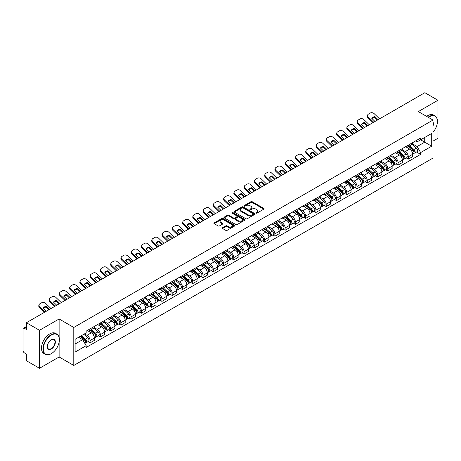 <?xml version="1.0" encoding="UTF-8"?>
<svg xmlns="http://www.w3.org/2000/svg" width="461" height="461" viewBox="0 0 461 461"><rect width="100%" height="100%" fill="white"/><g stroke="black" fill="none" stroke-linecap="round" stroke-linejoin="round"><path stroke-width="0.69" d="M256.057 213.126A0.64 0.369 0 0 0 256.961 213.126L263.825 209.161A0.916 0.53 0 0 0 264.09 208.793A0.916 0.53 0 0 0 263.825 208.418L252.196 201.705A0.916 0.53 0 0 0 250.905 201.705L244.036 205.669A0.64 0.369 0 0 0 244.941 206.188L245.834 205.675A2.922 1.688 0 0 1 249.966 205.675L250.934 206.234A2.922 1.688 0 0 1 251.792 207.427A2.922 1.688 0 0 1 250.934 208.626L250.046 209.138A0.64 0.369 0 0 0 250.951 209.657L251.839 209.144A2.922 1.688 0 0 1 255.976 209.144L256.944 209.703A2.922 1.688 0 0 1 257.797 210.896A2.922 1.688 0 0 1 256.944 212.089L256.057 212.602A0.64 0.369 0 0 0 256.057 213.126L256.057 212.602M222.542 227.74A0.916 0.53 0 0 0 222.277 228.109A0.916 0.53 0 0 0 222.542 228.483L225.804 230.367A0.916 0.53 0 0 0 227.094 230.367L234.718 225.965A0.916 0.53 0 0 0 234.989 225.596A0.916 0.53 0 0 0 234.718 225.222L223.089 218.508A0.916 0.53 0 0 0 221.799 218.508L214.175 222.911A0.916 0.53 0 0 0 213.91 223.28A0.916 0.53 0 0 0 214.175 223.654L218.116 225.93A0.916 0.53 0 0 0 219.407 225.93L222.675 224.046A0.916 0.53 0 0 0 222.94 223.671A0.916 0.53 0 0 0 222.675 223.297L220.715 222.173A2.443 1.412 0 0 1 220.001 221.176A2.443 1.412 0 0 1 221.511 219.868A2.443 1.412 0 0 1 224.173 220.174L231.831 224.593A2.443 1.412 0 0 1 232.546 225.596A2.443 1.412 0 0 1 231.036 226.898A2.443 1.412 0 0 1 228.374 226.593L227.094 225.855A0.916 0.53 0 0 0 225.804 225.855L222.542 227.74L222.542 228.483L225.804 226.616L225.804 225.855M73.795 327.454L59.117 318.977L39.502 330.301L26.404 322.74L424.852 92.701L437.95 100.262L418.334 111.585L433.012 120.056L73.795 327.454L73.795 365.452L433.012 158.06L433.012 120.056M245.897 218.768A0.916 0.53 0 0 0 247.188 218.768L254.812 214.365A0.916 0.53 0 0 0 255.077 213.996A0.916 0.53 0 0 0 254.812 213.622L243.183 206.908A0.916 0.53 0 0 0 241.892 206.908L234.269 211.311A0.916 0.53 0 0 0 233.998 211.68A0.916 0.53 0 0 0 234.269 212.054L245.897 218.768M232.292 213.264A0.64 0.369 0 0 1 232.943 213.357L232.943 212.596L244.768 219.419A0.916 0.53 0 0 1 245.033 219.793A0.916 0.53 0 0 1 244.768 220.168L237.144 224.57A0.916 0.53 0 0 1 235.853 224.57L224.225 217.851L224.225 217.108A0.916 0.53 0 0 0 223.954 217.483A0.916 0.53 0 0 0 224.225 217.851M224.225 217.108L227.486 215.224A0.916 0.53 0 0 1 228.777 215.224L233.491 217.949A0.916 0.53 0 0 0 234.787 217.949L236.948 216.699A0.916 0.53 0 0 0 237.219 216.324A0.916 0.53 0 0 0 236.948 215.95L232.039 213.115A0.64 0.369 0 0 1 232.943 212.596M39.502 330.301L39.502 368.299L26.404 360.738L26.404 354.013L24.364 352.838A1.861 1.078 -120 0 1 23.05 350.556L23.05 329.05A1.861 1.078 -120 0 1 23.436 328.197L26.404 326.48M433.012 141.112L437.95 138.26L437.95 100.262M39.502 368.299L59.117 356.975L73.795 365.452M26.404 322.74L26.404 329.465L24.364 328.29A1.861 1.078 -120 0 0 23.436 328.197M408.331 145.134A4.282 2.472 60 0 1 407.449 147.059L411.788 144.552A4.282 2.472 -120 0 0 412.676 142.628M402.171 149.75L405.305 151.56A4.282 2.472 60 0 1 408.331 156.803L412.676 154.297A4.282 2.472 -120 0 0 409.65 149.053L406.539 147.255M412.676 154.297L412.676 156.613L408.331 159.12L406.25 157.916M407.449 147.059A4.282 2.472 60 0 1 405.34 146.863M408.331 156.803L408.331 159.12M398.068 151.064A4.282 2.472 60 0 1 397.18 152.989L401.525 150.476A4.282 2.472 -120 0 0 402.407 148.557M395.982 163.845L398.068 165.05L402.407 162.543L402.407 160.221A4.282 2.472 -120 0 0 399.382 154.977L396.276 153.185M397.18 152.989A4.282 2.472 60 0 1 395.071 152.793M391.902 155.674L395.037 157.489A4.282 2.472 60 0 1 398.068 162.733L398.068 165.05M387.799 156.994A4.282 2.472 60 0 1 386.912 158.912L391.256 156.406A4.282 2.472 -120 0 0 392.144 154.487M385.719 169.775L387.799 170.973L392.144 168.467L392.144 166.15A4.282 2.472 -120 0 0 389.113 160.906L386.007 159.114M386.912 158.912A4.282 2.472 60 0 1 384.802 158.722M381.633 161.604L384.774 163.413A4.282 2.472 60 0 1 387.799 168.657L387.799 170.973M377.53 162.917A4.282 2.472 60 0 1 376.643 164.842L380.988 162.335A4.282 2.472 -120 0 0 381.875 160.411M375.45 175.699L377.53 176.903L381.875 174.396L381.875 172.08A4.282 2.472 -120 0 0 378.85 166.836L375.738 165.038M376.643 164.842A4.282 2.472 60 0 1 374.539 164.646M371.364 167.533L374.505 169.343A4.282 2.472 60 0 1 377.53 174.586L377.53 176.903M367.261 168.847A4.282 2.472 60 0 1 366.38 170.772L370.719 168.259A4.282 2.472 -120 0 0 371.606 166.34M365.181 181.628L367.267 182.833L371.606 180.326L371.606 178.004A4.282 2.472 -120 0 0 368.581 172.76L365.469 170.968M366.38 170.772A4.282 2.472 60 0 1 364.271 170.576M361.101 173.457L364.236 175.272A4.282 2.472 60 0 1 367.267 180.516L367.267 182.833M356.998 174.777A4.282 2.472 60 0 1 356.111 176.696L360.456 174.189A4.282 2.472 -120 0 0 361.343 172.27M354.912 187.558L356.998 188.756L361.343 186.25L361.343 183.933A4.282 2.472 -120 0 0 358.312 178.689L355.206 176.897M356.111 176.696A4.282 2.472 60 0 1 354.002 176.505M350.833 179.387L353.967 181.196A4.282 2.472 60 0 1 356.998 186.44L356.998 188.756M346.73 180.706A4.282 2.472 60 0 1 345.842 182.625L350.187 180.118A4.282 2.472 -120 0 0 351.075 178.194M344.649 193.482L346.73 194.686L351.075 192.179L351.075 189.863A4.282 2.472 -120 0 0 348.043 184.619L344.937 182.821M345.842 182.625A4.282 2.472 60 0 1 343.733 182.435M340.564 185.316L343.704 187.126A4.282 2.472 60 0 1 346.73 192.37L346.73 194.686M336.461 186.63A4.282 2.472 60 0 1 335.573 188.555L339.918 186.048A4.282 2.472 -120 0 0 340.806 184.123M334.381 199.411L336.461 200.616L340.806 198.109L340.806 195.787A4.282 2.472 -120 0 0 337.78 190.543L334.669 188.751M335.573 188.555A4.282 2.472 60 0 1 333.47 188.359M330.301 191.24L333.436 193.055A4.282 2.472 60 0 1 336.461 198.299L336.461 200.616M326.198 192.56A4.282 2.472 60 0 1 325.31 194.479L329.655 191.972A4.282 2.472 -120 0 0 330.537 190.053M324.112 205.341L326.198 206.54L330.537 204.033L330.537 201.716A4.282 2.472 -120 0 0 327.512 196.472L324.4 194.68M325.31 194.479A4.282 2.472 60 0 1 323.201 194.288M320.032 197.17L323.167 198.979A4.282 2.472 60 0 1 326.198 204.223L326.198 206.54M315.929 198.489A4.282 2.472 60 0 1 315.042 200.408L319.387 197.902A4.282 2.472 -120 0 0 320.274 195.977M313.843 211.265L315.929 212.469L320.274 209.962L320.274 207.646A4.282 2.472 -120 0 0 317.243 202.402L314.137 200.604M315.042 200.408A4.282 2.472 60 0 1 312.933 200.218M309.763 203.099L312.898 204.909A4.282 2.472 60 0 1 315.929 210.153L315.929 212.469M305.66 204.413A4.282 2.472 60 0 1 304.773 206.338L309.118 203.831A4.282 2.472 -120 0 0 310.005 201.906M303.58 217.194L305.66 218.399L310.005 215.892L310.005 213.57A4.282 2.472 -120 0 0 306.98 208.326L303.868 206.534M304.773 206.338A4.282 2.472 60 0 1 302.664 206.142M299.494 209.023L302.635 210.838A4.282 2.472 60 0 1 305.66 216.082L305.66 218.399M295.392 210.343A4.282 2.472 60 0 1 294.51 212.262L298.849 209.755A4.282 2.472 -120 0 0 299.736 207.836M293.311 223.124L295.392 224.323L299.736 221.816L299.736 219.499A4.282 2.472 -120 0 0 296.711 214.256L293.599 212.463M294.51 212.262A4.282 2.472 60 0 1 292.401 212.072M289.231 214.953L292.366 216.762A4.282 2.472 60 0 1 295.392 222.006L295.392 224.323M285.129 216.272A4.282 2.472 60 0 1 284.241 218.191L288.586 215.685A4.282 2.472 -120 0 0 289.468 213.76M283.042 229.048L285.129 230.252L289.473 227.746L289.473 225.429A4.282 2.472 -120 0 0 286.442 220.185L283.336 218.387M284.241 218.191A4.282 2.472 60 0 1 282.132 218.001M278.963 220.882L282.097 222.692A4.282 2.472 60 0 1 285.129 227.936L285.129 230.252M274.86 222.196A4.282 2.472 60 0 1 273.972 224.121L278.317 221.614A4.282 2.472 -120 0 0 279.205 219.69M272.779 234.977L274.86 236.182L279.205 233.675L279.205 231.353A4.282 2.472 -120 0 0 276.174 226.109L273.068 224.317M273.972 224.121A4.282 2.472 60 0 1 271.863 223.925M268.694 226.806L271.834 228.621A4.282 2.472 60 0 1 274.86 233.865L274.86 236.182M264.591 228.126A4.282 2.472 60 0 1 263.704 230.045L268.048 227.538A4.282 2.472 -120 0 0 268.936 225.619M262.511 240.907L264.591 242.106L268.936 239.599L268.936 237.282A4.282 2.472 -120 0 0 265.911 232.039L262.799 230.246M263.704 230.045A4.282 2.472 60 0 1 261.6 229.855M258.425 232.736L261.566 234.545A4.282 2.472 60 0 1 264.591 239.789L264.591 242.106M254.322 234.055A4.282 2.472 60 0 1 253.441 235.974L257.78 233.468A4.282 2.472 -120 0 0 258.667 231.543M252.242 246.837L254.328 248.035L258.667 245.529L258.667 243.212A4.282 2.472 -120 0 0 255.642 237.968L252.53 236.17M253.441 235.974A4.282 2.472 60 0 1 251.331 235.784M248.162 238.665L251.297 240.475A4.282 2.472 60 0 1 254.328 245.719L254.328 248.035M244.059 239.979A4.282 2.472 60 0 1 243.172 241.904L247.517 239.397A4.282 2.472 -120 0 0 248.404 237.473M241.973 252.761L244.059 253.965L248.404 251.458L248.404 249.136A4.282 2.472 -120 0 0 245.373 243.892L242.267 242.1M243.172 241.904A4.282 2.472 60 0 1 241.063 241.708M237.893 244.589L241.028 246.405A4.282 2.472 60 0 1 244.059 251.648L244.059 253.965M233.79 245.909A4.282 2.472 60 0 1 232.903 247.828L237.248 245.321A4.282 2.472 -120 0 0 238.135 243.402M231.71 258.69L233.79 259.895L238.135 257.382L238.135 255.066A4.282 2.472 -120 0 0 235.104 249.822L231.998 248.03M232.903 247.828A4.282 2.472 60 0 1 230.794 247.638M227.625 250.519L230.765 252.328A4.282 2.472 60 0 1 233.79 257.572L233.79 259.895M223.522 251.839A4.282 2.472 60 0 1 222.634 253.757L226.979 251.251A4.282 2.472 -120 0 0 227.867 249.326M221.441 264.62L223.522 265.818L227.867 263.312L227.867 260.995A4.282 2.472 -120 0 0 224.841 255.751L221.729 253.953M222.634 253.757A4.282 2.472 60 0 1 220.531 253.567M217.362 256.449L220.496 258.258A4.282 2.472 60 0 1 223.522 263.502L223.522 265.818M213.259 257.762A4.282 2.472 60 0 1 212.371 259.687L216.716 257.18A4.282 2.472 -120 0 0 217.598 255.256M211.173 270.544L213.259 271.748L217.598 269.241L217.598 266.919A4.282 2.472 -120 0 0 214.572 261.675L211.461 259.883M212.371 259.687A4.282 2.472 60 0 1 210.262 259.491M207.093 262.372L210.228 264.188A4.282 2.472 60 0 1 213.259 269.431L213.259 271.748M202.99 263.692A4.282 2.472 60 0 1 202.102 265.611L206.447 263.104A4.282 2.472 -120 0 0 207.335 261.185M200.904 276.473L202.99 277.678L207.335 275.165L207.335 272.849A4.282 2.472 -120 0 0 204.304 267.605L201.198 265.813M202.102 265.611A4.282 2.472 60 0 1 199.993 265.421M196.824 268.302L199.965 270.111A4.282 2.472 60 0 1 202.99 275.355L202.99 277.678M192.721 269.622A4.282 2.472 60 0 1 191.834 271.541L196.179 269.034A4.282 2.472 -120 0 0 197.066 267.109M190.641 282.403L192.721 283.601L197.066 281.095L197.066 278.778A4.282 2.472 -120 0 0 194.041 273.534L190.929 271.736M191.834 271.541A4.282 2.472 60 0 1 189.73 271.35M186.555 274.232L189.696 276.041A4.282 2.472 60 0 1 192.721 281.285L192.721 283.601M182.452 275.545A4.282 2.472 60 0 1 181.571 277.47L185.91 274.963A4.282 2.472 -120 0 0 186.797 273.039M180.372 288.327L182.452 289.531L186.797 287.024L186.797 284.702A4.282 2.472 -120 0 0 183.772 279.458L180.66 277.666M181.571 277.47A4.282 2.472 60 0 1 179.462 277.274M176.292 280.155L179.427 281.971A4.282 2.472 60 0 1 182.452 287.215L182.452 289.531M172.189 281.475A4.282 2.472 60 0 1 171.302 283.394L175.647 280.887A4.282 2.472 -120 0 0 176.528 278.968M170.103 294.256L172.189 295.461L176.534 292.948L176.534 290.632A4.282 2.472 -120 0 0 173.503 285.388L170.397 283.596M171.302 283.394A4.282 2.472 60 0 1 169.193 283.204M166.023 286.085L169.158 287.895A4.282 2.472 60 0 1 172.189 293.138L172.189 295.461M161.92 287.405A4.282 2.472 60 0 1 161.033 289.324L165.378 286.817A4.282 2.472 -120 0 0 166.265 284.892M159.84 300.186L161.92 301.385L166.265 298.878L166.265 296.561A4.282 2.472 -120 0 0 163.234 291.317L160.128 289.52M161.033 289.324A4.282 2.472 60 0 1 158.924 289.133M155.755 292.015L158.895 293.824A4.282 2.472 60 0 1 161.92 299.068L161.92 301.385M151.652 293.329A4.282 2.472 60 0 1 150.764 295.253L155.109 292.747A4.282 2.472 -120 0 0 155.997 290.822M149.571 306.11L151.652 307.314L155.997 304.807L155.997 302.485A4.282 2.472 -120 0 0 152.971 297.241L149.86 295.449M150.764 295.253A4.282 2.472 60 0 1 148.661 295.057M145.486 297.939L148.626 299.754A4.282 2.472 60 0 1 151.652 304.998L151.652 307.314M141.389 299.258A4.282 2.472 60 0 1 140.501 301.177L144.84 298.67A4.282 2.472 -120 0 0 145.728 296.751M139.303 312.039L141.389 313.244L145.728 310.731L145.728 308.415A4.282 2.472 -120 0 0 142.703 303.171L139.591 301.379M140.501 301.177A4.282 2.472 60 0 1 138.392 300.987M135.223 303.868L138.358 305.678A4.282 2.472 60 0 1 141.389 310.921L141.389 313.244M131.12 305.188A4.282 2.472 60 0 1 130.233 307.107L134.577 304.6A4.282 2.472 -120 0 0 135.465 302.675M129.034 317.969L131.12 319.168L135.465 316.661L135.465 314.344A4.282 2.472 -120 0 0 132.434 309.101L129.328 307.303M130.233 307.107A4.282 2.472 60 0 1 128.123 306.917M124.954 309.798L128.089 311.607A4.282 2.472 60 0 1 131.12 316.851L131.12 319.168M120.851 311.112A4.282 2.472 60 0 1 119.964 313.036L124.309 310.53A4.282 2.472 -120 0 0 125.196 308.605M118.771 323.893L120.851 325.097L125.196 322.591L125.196 320.268A4.282 2.472 -120 0 0 122.171 315.024L119.059 313.232M119.964 313.036A4.282 2.472 60 0 1 117.855 312.84M114.685 315.722L117.826 317.537A4.282 2.472 60 0 1 120.851 322.781L120.851 325.097M110.582 317.041A4.282 2.472 60 0 1 109.695 318.96L114.04 316.453A4.282 2.472 -120 0 0 114.927 314.535M108.502 329.822L110.582 331.027L114.927 328.514L114.927 326.198A4.282 2.472 -120 0 0 111.902 320.954L108.79 319.162M109.695 318.96A4.282 2.472 60 0 1 107.592 318.77M104.422 321.651L107.557 323.461A4.282 2.472 60 0 1 110.582 328.705L110.582 331.027M100.319 322.971A4.282 2.472 60 0 1 99.432 324.89L103.777 322.383A4.282 2.472 -120 0 0 104.659 320.458M98.233 335.752L100.319 336.951L104.659 334.444L104.659 332.127A4.282 2.472 -120 0 0 101.633 326.884L98.527 325.086M99.432 324.89A4.282 2.472 60 0 1 97.323 324.7M94.153 327.581L97.288 329.39A4.282 2.472 60 0 1 100.319 334.634L100.319 336.951M90.051 328.895A4.282 2.472 60 0 1 89.163 330.819L93.508 328.313A4.282 2.472 -120 0 0 94.396 326.388M87.965 341.676L90.051 342.88L94.396 340.374L94.396 338.051A4.282 2.472 -120 0 0 91.364 332.807L88.258 331.015M89.163 330.819A4.282 2.472 60 0 1 87.054 330.623M84.519 333.873L87.025 335.32A4.282 2.472 60 0 1 90.051 340.564L90.051 342.88M415.603 140.939L417.153 141.832L431.698 133.436L424.719 137.459L424.719 142.172L417.153 146.54L412.434 143.82M75.108 344.021L82.68 339.648L86.167 345.692L75.108 352.077L75.108 339.308L86.167 332.923L86.167 331.136L420.639 138.029L420.639 139.816L431.698 146.2L420.639 152.585L417.153 146.54M431.698 133.436L431.698 146.2M86.167 345.692L86.167 347.479L420.639 154.372L420.639 152.585M59.117 318.977L59.117 337.268M59.117 342.235L59.117 356.975M82.68 339.648L78.601 337.296M416.519 151.992L420.639 154.372M256.31 213.218L256.944 212.849A2.922 1.688 0 0 0 257.797 211.657L257.797 210.896M251.792 207.427L251.792 208.188A2.922 1.688 0 0 1 250.934 209.38L250.3 209.749M263.813 209.173L252.196 202.465A0.916 0.53 0 0 0 250.905 202.465L244.295 206.28M254.8 214.377L243.183 207.669A0.916 0.53 0 0 0 241.892 207.669L234.28 212.06L234.269 211.311M253.198 214.256A0.64 0.369 0 0 0 253.198 213.731L242.987 207.842A0.64 0.369 0 0 0 242.083 207.842L241.149 208.378A2.922 1.688 0 0 0 240.29 209.576A2.922 1.688 0 0 0 241.149 210.769L248.127 214.797A2.922 1.688 0 0 0 252.259 214.797L253.198 214.256L253.198 215.016A0.64 0.369 0 0 0 253.383 214.751L253.383 213.996M240.29 209.576L240.29 210.331A2.922 1.688 0 0 0 241.149 211.53L241.149 210.769M253.198 215.016L252.259 215.558A2.922 1.688 0 0 1 248.127 215.558L241.149 211.53M224.236 217.863L227.486 215.984L227.486 215.224M237.219 216.324L237.219 217.085A0.916 0.53 0 0 1 236.948 217.459L234.787 218.71A0.916 0.53 0 0 1 233.491 218.71L228.777 215.984A0.916 0.53 0 0 0 227.486 215.984M232.943 213.357L244.751 220.174M238.389 220.773A2.443 1.412 0 0 0 241.051 221.078A2.443 1.412 0 0 0 242.561 219.776A2.443 1.412 0 0 0 241.841 218.779L239.144 217.217A0.916 0.53 0 0 0 237.853 217.217L235.686 218.468A0.916 0.53 0 0 0 235.421 218.842A0.916 0.53 0 0 0 235.686 219.217L238.389 220.773L238.389 221.534A2.443 1.412 0 0 0 241.051 221.839A2.443 1.412 0 0 0 242.561 220.537L242.561 219.776M235.421 218.842L235.421 219.603A0.916 0.53 0 0 0 235.686 219.978L235.686 219.217M238.389 221.534L235.686 219.978M232.546 225.596L232.546 226.351A2.443 1.412 0 0 1 231.036 227.659A2.443 1.412 0 0 1 228.374 227.354L227.094 226.616A0.916 0.53 0 0 0 225.804 226.616M220.001 221.176L220.001 221.931A2.443 1.412 0 0 0 220.715 222.934L220.715 222.173M222.675 223.297L222.675 224.046L220.715 222.934M234.718 225.222L234.718 225.965L223.089 219.269A0.916 0.53 0 0 0 221.799 219.269L214.186 223.66M408.63 146.373L412.814 150.107A2.328 1.343 60 0 1 413.546 153.709L412.676 154.21M408.74 146.477L410.711 147.612M409.051 146.131L413.707 150.286A1.118 0.645 60 0 1 414.059 152.015A1.118 0.645 60 0 1 413.955 152.055M409.748 145.728L413.932 149.462A2.328 1.343 60 0 1 414.664 153.064A2.328 1.343 60 0 1 413.961 153.138M412.082 144.328L416.3 148.096A2.328 1.343 60 0 1 417.032 151.692L414.664 153.064M375.012 121.474L371.802 118.385A5.768 4.218 -160.8 0 1 374.891 116.598L374.62 117.376L377.426 120.079M378.101 119.687L374.891 116.598M372.004 118.581A5.768 4.218 -160.8 0 1 374.62 117.376M373.018 122.626L368.051 117.843A2.795 2.04 -160.8 0 1 367.388 115.786L367.659 115.002A2.795 2.04 19.2 0 0 368.322 117.059L368.051 117.843M379.553 118.852L374.182 113.677A2.795 2.04 19.2 0 0 370.333 113.014L368.425 114.115A2.795 2.04 19.2 0 0 367.659 115.002M373.692 122.234L368.322 117.059M398.362 152.303L402.545 156.037A2.328 1.343 60 0 1 403.277 159.633L402.407 160.134M398.471 152.401L400.442 153.542M398.782 152.061L403.438 156.216A1.118 0.645 60 0 1 403.79 157.939A1.118 0.645 60 0 1 403.686 157.979M399.48 151.657L403.663 155.392A2.328 1.343 60 0 1 404.395 158.987A2.328 1.343 60 0 1 403.692 159.062M401.813 150.257L406.037 154.02A2.328 1.343 60 0 1 406.763 157.622L404.395 158.987M388.093 158.232L392.282 161.967A2.328 1.343 60 0 1 393.008 165.562L392.144 166.064M388.208 158.33L390.173 159.466M388.519 157.985L393.175 162.139A1.118 0.645 60 0 1 393.521 163.868A1.118 0.645 60 0 1 393.423 163.909M389.217 157.587L393.4 161.321A2.328 1.343 60 0 1 394.126 164.917A2.328 1.343 60 0 1 393.423 164.992M391.545 156.187L395.769 159.95A2.328 1.343 60 0 1 396.5 163.551L394.126 164.917M377.83 164.156L382.013 167.89A2.328 1.343 60 0 1 382.745 171.492L381.875 171.993M377.939 164.26L379.91 165.395M378.25 163.914L382.907 168.069A1.118 0.645 60 0 1 383.258 169.798A1.118 0.645 60 0 1 383.154 169.838M378.948 163.511L383.131 167.245A2.328 1.343 60 0 1 383.863 170.847A2.328 1.343 60 0 1 383.16 170.922M381.282 162.111L385.5 165.879A2.328 1.343 60 0 1 386.232 169.475L383.863 170.847M364.743 127.403L361.533 124.309A5.768 4.218 -160.8 0 1 364.628 122.522L364.357 123.306L367.158 126.009M367.838 125.617L364.628 122.522M361.735 124.51A5.768 4.218 -160.8 0 1 364.357 123.306M362.749 128.556L357.782 123.767A2.795 2.04 -160.8 0 1 357.119 121.71L357.39 120.932A2.795 2.04 19.2 0 0 358.053 122.989L357.782 123.767M369.284 124.781L363.913 119.606A2.795 2.04 19.2 0 0 360.064 118.944L358.157 120.044A2.795 2.04 19.2 0 0 357.39 120.932M363.429 128.164L358.053 122.989M354.474 133.333L351.265 130.238A5.768 4.218 -160.8 0 1 354.359 128.452L354.088 129.23L356.895 131.938M357.569 131.546L354.359 128.452M351.472 130.434A5.768 4.218 -160.8 0 1 354.088 129.23M352.481 134.479L347.519 129.697A2.795 2.04 -160.8 0 1 346.856 127.639L347.127 126.861A2.795 2.04 19.2 0 0 347.79 128.913L347.519 129.697M359.015 130.711L353.645 125.536A2.795 2.04 19.2 0 0 349.801 124.868L347.888 125.974A2.795 2.04 19.2 0 0 347.127 126.861M353.161 134.093L347.79 128.913M344.211 139.257L340.996 136.168A5.768 4.218 -160.8 0 1 344.09 134.382L343.82 135.159L346.626 137.862M347.3 137.47L344.09 134.382M341.203 136.364A5.768 4.218 -160.8 0 1 343.82 135.159M342.218 140.409L337.25 135.626A2.795 2.04 -160.8 0 1 336.588 133.569L336.858 132.785A2.795 2.04 19.2 0 0 337.521 134.843L337.25 135.626M348.752 136.635L343.376 131.46A2.795 2.04 19.2 0 0 339.532 130.797L337.625 131.898A2.795 2.04 19.2 0 0 336.858 132.785M342.892 140.017L337.521 134.843M433.012 132.284A11.358 6.558 120 0 0 437.426 121.462A11.358 6.558 120 0 0 429.393 116.829A11.358 6.558 120 0 0 428.459 117.428M428.085 117.215A11.634 6.719 -60 0 1 429.197 116.489A11.634 6.719 -60 0 1 435.011 115.913A11.634 6.719 -60 0 1 437.426 121.237A11.634 6.719 -60 0 1 437.426 121.352M433.012 122.004A5.676 3.279 -60 0 1 433.012 126.014M426.638 116.379A11.634 6.719 -60 0 1 427.75 115.648A11.634 6.719 -60 0 1 433.565 115.071L435.011 115.913M51.154 353.748L51.35 353.633A11.358 6.558 120 0 0 59.383 339.728A11.358 6.558 120 0 0 51.35 335.089A11.358 6.558 120 0 0 43.322 349A11.358 6.558 120 0 0 51.35 353.633L51.154 353.748A11.634 6.719 -60 0 1 45.334 354.325A11.634 6.719 -60 0 1 43.553 345.001A11.634 6.719 -60 0 1 51.154 334.749A11.634 6.719 -60 0 1 56.968 334.173A11.634 6.719 -60 0 1 59.383 339.498A11.634 6.719 -60 0 1 59.377 339.613M51.35 339.728L51.35 339.728A5.676 3.279 -60 0 1 55.366 342.045A5.676 3.279 -60 0 1 51.35 349A5.676 3.279 -60 0 1 47.333 346.678A5.676 3.279 -60 0 1 51.35 339.728L51.35 339.728M47.339 346.563A5.399 3.118 120 0 0 48.451 348.925A5.399 3.118 120 0 0 51.154 348.654A5.399 3.118 120 0 0 54.68 343.9A5.399 3.118 120 0 0 53.851 339.573A5.399 3.118 120 0 0 51.252 339.786M45.334 354.325L43.887 353.489A11.634 6.719 -60 0 1 42.107 344.165A11.634 6.719 -60 0 1 49.707 333.914A11.634 6.719 -60 0 1 55.522 333.338L56.968 334.173M367.561 170.086L371.745 173.82A2.328 1.343 60 0 1 372.476 177.416L371.606 177.917M367.671 170.184L369.641 171.325M367.982 169.844L372.638 173.999A1.118 0.645 60 0 1 372.989 175.722A1.118 0.645 60 0 1 372.886 175.762M368.679 169.441L372.863 173.175A2.328 1.343 60 0 1 373.594 176.77A2.328 1.343 60 0 1 372.891 176.845M371.013 168.04L375.231 171.803A2.328 1.343 60 0 1 375.963 175.405L373.594 176.77M357.292 176.016L361.476 179.75A2.328 1.343 60 0 1 362.208 183.345L361.338 183.847M357.408 176.114L359.373 177.249M357.719 175.768L362.369 179.923A1.118 0.645 60 0 1 362.721 181.651A1.118 0.645 60 0 1 362.623 181.692M358.41 175.37L362.594 179.104A2.328 1.343 60 0 1 363.326 182.7A2.328 1.343 60 0 1 362.623 182.775M360.744 173.97L364.968 177.733A2.328 1.343 60 0 1 365.694 181.334L363.326 182.7M333.943 145.186L330.733 142.092A5.768 4.218 -160.8 0 1 333.822 140.305L333.551 141.089L336.357 143.792M337.037 143.4L333.822 140.305M330.935 142.293A5.768 4.218 -160.8 0 1 333.551 141.089M331.949 146.339L326.982 141.55A2.795 2.04 -160.8 0 1 326.319 139.493L326.59 138.715A2.795 2.04 19.2 0 0 327.252 140.772L326.982 141.55M338.483 142.564L333.113 137.39A2.795 2.04 19.2 0 0 329.263 136.727L327.356 137.827A2.795 2.04 19.2 0 0 326.59 138.715M332.623 145.947L327.252 140.772M323.674 151.116L320.464 148.021A5.768 4.218 -160.8 0 1 323.559 146.235L323.288 147.013L326.094 149.721M326.768 149.329L323.559 146.235M320.672 148.217A5.768 4.218 -160.8 0 1 323.288 147.013M321.68 152.263L316.713 147.48A2.795 2.04 -160.8 0 1 316.05 145.422L316.321 144.645A2.795 2.04 19.2 0 0 316.984 146.702L316.713 147.48M328.215 148.494L322.844 143.319A2.795 2.04 19.2 0 0 318.995 142.651L317.087 143.757A2.795 2.04 19.2 0 0 316.321 144.645M322.36 151.876L316.984 146.702M347.029 181.939L351.213 185.674A2.328 1.343 60 0 1 351.939 189.275L351.075 189.776M347.139 182.043L349.11 183.178M347.45 181.697L352.106 185.852A1.118 0.645 60 0 1 352.458 187.581A1.118 0.645 60 0 1 352.354 187.621M348.147 181.294L352.331 185.028A2.328 1.343 60 0 1 353.063 188.63A2.328 1.343 60 0 1 352.36 188.705M350.481 179.894L354.699 183.662A2.328 1.343 60 0 1 355.431 187.258L353.063 188.63M336.761 187.869L340.944 191.603A2.328 1.343 60 0 1 341.676 195.199L340.806 195.7M336.87 187.967L338.841 189.108M337.181 187.627L341.837 191.782A1.118 0.645 60 0 1 342.189 193.505A1.118 0.645 60 0 1 342.085 193.545M337.878 187.224L342.062 190.958A2.328 1.343 60 0 1 342.794 194.554A2.328 1.343 60 0 1 342.091 194.628M340.212 185.823L344.43 189.586A2.328 1.343 60 0 1 345.162 193.188L342.794 194.554M326.492 193.799L330.675 197.533A2.328 1.343 60 0 1 331.407 201.129L330.537 201.63M326.601 193.897L328.572 195.032M326.912 193.557L331.568 197.706A1.118 0.645 60 0 1 331.92 199.434A1.118 0.645 60 0 1 331.816 199.475M327.61 193.153L331.793 196.887A2.328 1.343 60 0 1 332.525 200.483A2.328 1.343 60 0 1 331.822 200.558M329.943 191.753L334.162 195.516A2.328 1.343 60 0 1 334.893 199.117L332.525 200.483M316.223 199.722L320.407 203.457A2.328 1.343 60 0 1 321.138 207.058L320.274 207.559M316.338 199.826L318.303 200.961M316.649 199.48L321.305 203.635A1.118 0.645 60 0 1 321.651 205.364A1.118 0.645 60 0 1 321.553 205.404M317.347 199.077L321.53 202.811A2.328 1.343 60 0 1 322.256 206.413A2.328 1.343 60 0 1 321.553 206.488M319.675 197.677L323.899 201.445A2.328 1.343 60 0 1 324.63 205.041L322.256 206.413M305.96 205.652L310.144 209.386A2.328 1.343 60 0 1 310.87 212.982L310.005 213.483M306.069 205.75L308.04 206.891M306.381 205.41L311.037 209.565A1.118 0.645 60 0 1 311.388 211.288A1.118 0.645 60 0 1 311.284 211.328M307.078 205.007L311.261 208.741A2.328 1.343 60 0 1 311.993 212.337A2.328 1.343 60 0 1 311.29 212.412M309.412 203.606L313.63 207.369A2.328 1.343 60 0 1 314.362 210.971L311.993 212.337M295.691 211.582L299.875 215.316A2.328 1.343 60 0 1 300.607 218.912L299.736 219.413M295.801 211.68L297.771 212.815M296.112 211.34L300.768 215.489A1.118 0.645 60 0 1 301.119 217.217A1.118 0.645 60 0 1 301.016 217.258M296.809 210.936L300.993 214.67A2.328 1.343 60 0 1 301.725 218.266A2.328 1.343 60 0 1 301.021 218.341M299.143 209.536L303.361 213.299A2.328 1.343 60 0 1 304.093 216.9L301.725 218.266M285.422 217.506L289.606 221.24A2.328 1.343 60 0 1 290.338 224.841L289.468 225.343M285.532 217.609L287.503 218.745M285.843 217.264L290.499 221.418A1.118 0.645 60 0 1 290.851 223.147A1.118 0.645 60 0 1 290.753 223.187M286.54 216.86L290.724 220.594A2.328 1.343 60 0 1 291.456 224.196A2.328 1.343 60 0 1 290.753 224.271M288.874 215.46L293.098 219.229A2.328 1.343 60 0 1 293.824 222.824L291.456 224.196M275.154 223.435L279.343 227.169A2.328 1.343 60 0 1 280.069 230.765L279.205 231.266M275.269 223.533L277.234 224.674M275.58 223.193L280.236 227.348A1.118 0.645 60 0 1 280.582 229.071A1.118 0.645 60 0 1 280.484 229.111M276.277 222.79L280.461 226.524A2.328 1.343 60 0 1 281.187 230.12A2.328 1.343 60 0 1 280.484 230.195M278.605 221.389L282.829 225.158A2.328 1.343 60 0 1 283.561 228.754L281.187 230.12M313.405 157.04L310.195 153.951A5.768 4.218 -160.8 0 1 313.29 152.165L313.019 152.943L315.825 155.645M316.5 155.253L313.29 152.165M310.403 154.147A5.768 4.218 -160.8 0 1 313.019 152.943M311.417 158.192L306.45 153.409A2.795 2.04 -160.8 0 1 305.787 151.352L306.058 150.568A2.795 2.04 19.2 0 0 306.721 152.626L306.45 153.409M317.946 154.418L312.575 149.243A2.795 2.04 19.2 0 0 308.732 148.58L306.819 149.681A2.795 2.04 19.2 0 0 306.058 150.568M312.091 157.8L306.721 152.626M303.142 162.969L299.927 159.875A5.768 4.218 -160.8 0 1 303.021 158.088L302.75 158.872L305.557 161.575M306.231 161.183L303.021 158.088M300.134 160.076A5.768 4.218 -160.8 0 1 302.75 158.872M301.148 164.122L296.181 159.333A2.795 2.04 -160.8 0 1 295.518 157.276L295.789 156.498A2.795 2.04 19.2 0 0 296.452 158.555L296.181 159.333M307.683 160.347L302.312 155.173A2.795 2.04 19.2 0 0 298.463 154.51L296.556 155.611A2.795 2.04 19.2 0 0 295.789 156.498M301.822 163.73L296.452 158.555M292.873 168.899L289.664 165.804A5.768 4.218 -160.8 0 1 292.758 164.018L292.481 164.796L295.288 167.504M295.968 167.113L292.758 164.018M289.865 166A5.768 4.218 -160.8 0 1 292.481 164.796M290.879 170.046L285.912 165.263A2.795 2.04 -160.8 0 1 285.25 163.206L285.52 162.428A2.795 2.04 19.2 0 0 286.183 164.485L285.912 165.263M297.414 166.277L292.044 161.102A2.795 2.04 19.2 0 0 288.194 160.434L286.287 161.54A2.795 2.04 19.2 0 0 285.52 162.428M291.554 169.66L286.183 164.485M282.605 174.823L279.395 171.734A5.768 4.218 -160.8 0 1 282.489 169.948L282.218 170.726L285.025 173.428M285.699 173.042L282.489 169.948M279.602 171.93A5.768 4.218 -160.8 0 1 282.218 170.726M280.611 175.975L275.643 171.192A2.795 2.04 -160.8 0 1 274.981 169.135L275.257 168.351A2.795 2.04 19.2 0 0 275.92 170.409L275.643 171.192M287.145 172.201L281.775 167.026A2.795 2.04 19.2 0 0 277.925 166.363L276.018 167.464A2.795 2.04 19.2 0 0 275.257 168.351M281.291 175.583L275.92 170.409M272.336 180.752L269.126 177.658A5.768 4.218 -160.8 0 1 272.221 175.871L271.95 176.655L274.756 179.358M275.43 178.966L272.221 175.871M269.333 177.86A5.768 4.218 -160.8 0 1 271.95 176.655M270.348 181.905L265.38 177.116A2.795 2.04 -160.8 0 1 264.718 175.059L264.989 174.281A2.795 2.04 19.2 0 0 265.651 176.338L265.38 177.116M276.877 178.13L271.506 172.956A2.795 2.04 19.2 0 0 267.662 172.293L265.755 173.394A2.795 2.04 19.2 0 0 264.989 174.281M271.022 181.513L265.651 176.338M262.073 186.682L258.863 183.587A5.768 4.218 -160.8 0 1 261.952 181.801L261.681 182.585L264.487 185.287M265.167 184.896L261.952 181.801M259.065 183.783A5.768 4.218 -160.8 0 1 261.681 182.585M260.079 187.829L255.112 183.046A2.795 2.04 -160.8 0 1 254.449 180.989L254.72 180.211A2.795 2.04 19.2 0 0 255.382 182.268L255.112 183.046M266.614 184.06L261.243 178.885A2.795 2.04 19.2 0 0 257.394 178.217L255.486 179.323A2.795 2.04 19.2 0 0 254.72 180.211M260.753 187.443L255.382 182.268M251.804 192.606L248.594 189.517A5.768 4.218 -160.8 0 1 251.689 187.731L251.418 188.509L254.218 191.211M254.898 190.825L251.689 187.731M248.796 189.713A5.768 4.218 -160.8 0 1 251.418 188.509M249.81 193.758L244.843 188.975A2.795 2.04 -160.8 0 1 244.18 186.918L244.451 186.135A2.795 2.04 19.2 0 0 245.114 188.192L244.843 188.975M256.345 189.984L250.974 184.809A2.795 2.04 19.2 0 0 247.125 184.146L245.217 185.247A2.795 2.04 19.2 0 0 244.451 186.135M250.49 193.366L245.114 188.192M241.535 198.535L238.325 195.441A5.768 4.218 -160.8 0 1 241.42 193.655L241.149 194.438L243.955 197.141M244.63 196.749L241.42 193.655M238.533 195.643A5.768 4.218 -160.8 0 1 241.149 194.438M239.541 199.688L234.58 194.899A2.795 2.04 -160.8 0 1 233.917 192.842L234.188 192.064A2.795 2.04 19.2 0 0 234.851 194.121L234.58 194.899M246.076 195.913L240.705 190.739A2.795 2.04 19.2 0 0 236.862 190.076L234.949 191.177A2.795 2.04 19.2 0 0 234.188 192.064M240.221 199.296L234.851 194.121M264.891 229.365L269.074 233.099A2.328 1.343 60 0 1 269.806 236.695L268.936 237.196M265 229.463L266.971 230.598M265.311 229.123L269.967 233.272A1.118 0.645 60 0 1 270.319 235.001A1.118 0.645 60 0 1 270.215 235.041M266.009 228.719L270.192 232.453A2.328 1.343 60 0 1 270.924 236.049A2.328 1.343 60 0 1 270.221 236.124M268.342 227.319L272.56 231.082A2.328 1.343 60 0 1 273.292 234.684L270.924 236.049M254.622 235.289L258.805 239.023A2.328 1.343 60 0 1 259.537 242.624L258.667 243.126M254.731 235.392L256.702 236.528M255.042 235.047L259.699 239.201A1.118 0.645 60 0 1 260.05 240.93A1.118 0.645 60 0 1 259.946 240.97M255.74 234.643L259.923 238.377A2.328 1.343 60 0 1 260.655 241.979A2.328 1.343 60 0 1 259.952 242.054M258.074 233.243L262.292 237.012A2.328 1.343 60 0 1 263.024 240.607L260.655 241.979M244.353 241.218L248.537 244.952A2.328 1.343 60 0 1 249.268 248.548L248.398 249.049M244.468 241.316L246.433 242.457M244.779 240.976L249.43 245.131A1.118 0.645 60 0 1 249.781 246.854A1.118 0.645 60 0 1 249.683 246.894M245.471 240.573L249.66 244.307A2.328 1.343 60 0 1 250.386 247.903A2.328 1.343 60 0 1 249.683 247.978M247.805 239.173L252.029 242.941A2.328 1.343 60 0 1 252.755 246.537L250.386 247.903M234.09 247.148L238.274 250.882A2.328 1.343 60 0 1 239 254.478L238.135 254.979M234.2 247.246L236.17 248.381M234.511 246.906L239.167 251.055A1.118 0.645 60 0 1 239.518 252.784A1.118 0.645 60 0 1 239.415 252.824M235.208 246.502L239.392 250.237A2.328 1.343 60 0 1 240.123 253.832A2.328 1.343 60 0 1 239.42 253.907M237.542 245.102L241.76 248.865A2.328 1.343 60 0 1 242.492 252.467L240.123 253.832M223.821 253.072L228.005 256.806A2.328 1.343 60 0 1 228.737 260.407L227.867 260.909M223.931 253.175L225.902 254.311M224.242 252.83L228.898 256.984A1.118 0.645 60 0 1 229.25 258.713A1.118 0.645 60 0 1 229.146 258.754M224.939 252.426L229.123 256.16A2.328 1.343 60 0 1 229.855 259.762A2.328 1.343 60 0 1 229.152 259.837M227.273 251.026L231.491 254.795A2.328 1.343 60 0 1 232.223 258.391L229.855 259.762M213.552 259.001L217.736 262.735A2.328 1.343 60 0 1 218.468 266.331L217.598 266.833M213.662 259.099L215.633 260.24M213.973 258.759L218.629 262.914A1.118 0.645 60 0 1 218.981 264.637A1.118 0.645 60 0 1 218.877 264.677M214.67 258.356L218.854 262.09A2.328 1.343 60 0 1 219.586 265.686A2.328 1.343 60 0 1 218.883 265.761M217.004 256.956L221.222 260.724A2.328 1.343 60 0 1 221.954 264.32L219.586 265.686M203.284 264.931L207.467 268.665A2.328 1.343 60 0 1 208.199 272.261L207.335 272.762M203.399 265.029L205.364 266.164M203.71 264.689L208.366 268.838A1.118 0.645 60 0 1 208.712 270.567A1.118 0.645 60 0 1 208.614 270.607M204.407 264.286L208.591 268.02A2.328 1.343 60 0 1 209.317 271.615A2.328 1.343 60 0 1 208.614 271.69M206.735 262.885L210.959 266.648A2.328 1.343 60 0 1 211.691 270.25L209.317 271.615M193.021 270.855L197.204 274.589A2.328 1.343 60 0 1 197.93 278.19L197.066 278.692M193.13 270.959L195.101 272.094M193.441 270.613L198.097 274.768A1.118 0.645 60 0 1 198.449 276.496A1.118 0.645 60 0 1 198.345 276.537M194.139 270.209L198.322 273.943A2.328 1.343 60 0 1 199.054 277.545A2.328 1.343 60 0 1 198.351 277.62M196.472 268.809L200.691 272.578A2.328 1.343 60 0 1 201.422 276.174L199.054 277.545M182.752 276.784L186.935 280.519A2.328 1.343 60 0 1 187.667 284.114L186.797 284.616M182.861 276.882L184.832 278.023M183.173 276.542L187.829 280.697A1.118 0.645 60 0 1 188.18 282.42A1.118 0.645 60 0 1 188.076 282.46M183.87 276.139L188.053 279.873A2.328 1.343 60 0 1 188.785 283.469A2.328 1.343 60 0 1 188.082 283.544M186.204 274.739L190.422 278.507A2.328 1.343 60 0 1 191.154 282.103L188.785 283.469M172.483 282.714L176.667 286.448A2.328 1.343 60 0 1 177.399 290.044L176.528 290.545M172.593 282.812L174.563 283.947M172.904 282.472L177.56 286.621A1.118 0.645 60 0 1 177.911 288.35A1.118 0.645 60 0 1 177.813 288.39M173.601 282.069L177.785 285.803A2.328 1.343 60 0 1 178.516 289.399A2.328 1.343 60 0 1 177.813 289.473M175.935 280.668L180.159 284.431A2.328 1.343 60 0 1 180.885 288.033L178.516 289.399M162.22 288.644L166.404 292.372A2.328 1.343 60 0 1 167.13 295.974L166.265 296.475M162.33 288.742L164.295 289.877M162.641 288.396L167.297 292.551A1.118 0.645 60 0 1 167.643 294.279A1.118 0.645 60 0 1 167.545 294.32M163.338 287.992L167.522 291.727A2.328 1.343 60 0 1 168.248 295.328A2.328 1.343 60 0 1 167.55 295.403M165.666 286.592L169.89 290.361A2.328 1.343 60 0 1 170.622 293.957L168.248 295.328M151.951 294.567L156.135 298.302A2.328 1.343 60 0 1 156.867 301.897L155.997 302.399M152.061 294.665L154.032 295.806M152.372 294.325L157.028 298.48A1.118 0.645 60 0 1 157.38 300.203A1.118 0.645 60 0 1 157.276 300.249M153.069 293.922L157.253 297.656A2.328 1.343 60 0 1 157.985 301.252A2.328 1.343 60 0 1 157.282 301.327M155.403 292.522L159.621 296.29A2.328 1.343 60 0 1 160.353 299.886L157.985 301.252M141.683 300.497L145.866 304.231A2.328 1.343 60 0 1 146.598 307.827L145.728 308.328M141.792 300.595L143.763 301.73M142.103 300.255L146.759 304.404A1.118 0.645 60 0 1 147.111 306.133A1.118 0.645 60 0 1 147.007 306.173M142.801 299.852L146.984 303.586A2.328 1.343 60 0 1 147.716 307.182A2.328 1.343 60 0 1 147.013 307.257M145.134 298.451L149.352 302.214A2.328 1.343 60 0 1 150.084 305.816L147.716 307.182M131.414 306.427L135.597 310.155A2.328 1.343 60 0 1 136.329 313.757L135.459 314.258M131.529 306.525L133.494 307.66M131.84 306.179L136.491 310.334A1.118 0.645 60 0 1 136.842 312.062A1.118 0.645 60 0 1 136.744 312.103M132.532 305.776L136.721 309.51A2.328 1.343 60 0 1 137.447 313.111A2.328 1.343 60 0 1 136.744 313.186M134.866 304.375L139.089 308.144A2.328 1.343 60 0 1 139.816 311.74L137.447 313.111M121.151 312.351L125.334 316.085A2.328 1.343 60 0 1 126.06 319.68L125.196 320.182M121.26 312.449L123.231 313.589M121.571 312.109L126.228 316.263A1.118 0.645 60 0 1 126.579 317.992A1.118 0.645 60 0 1 126.475 318.032M122.269 311.705L126.452 315.439A2.328 1.343 60 0 1 127.184 319.035A2.328 1.343 60 0 1 126.481 319.11M124.603 310.305L128.821 314.074A2.328 1.343 60 0 1 129.553 317.669L127.184 319.035M231.272 204.465L228.057 201.371A5.768 4.218 -160.8 0 1 231.151 199.584L230.88 200.368L233.687 203.071M234.361 202.679L231.151 199.584M228.264 201.566A5.768 4.218 -160.8 0 1 230.88 200.368M229.278 205.612L224.311 200.829A2.795 2.04 -160.8 0 1 223.648 198.772L223.919 197.994A2.795 2.04 19.2 0 0 224.582 200.051L224.311 200.829M235.813 201.843L230.437 196.668A2.795 2.04 19.2 0 0 226.593 196L224.686 197.106A2.795 2.04 19.2 0 0 223.919 197.994M229.953 205.226L224.582 200.051M221.003 210.389L217.794 207.3A5.768 4.218 -160.8 0 1 220.882 205.514L220.612 206.292L223.418 208.994M224.098 208.608L220.882 205.514M217.995 207.496A5.768 4.218 -160.8 0 1 220.612 206.292M219.01 211.541L214.042 206.759A2.795 2.04 -160.8 0 1 213.38 204.701L213.65 203.918A2.795 2.04 19.2 0 0 214.313 205.975L214.042 206.759M225.544 207.767L220.174 202.592A2.795 2.04 19.2 0 0 216.324 201.93L214.417 203.03A2.795 2.04 19.2 0 0 213.65 203.918M219.684 211.15L214.313 205.975M210.735 216.318L207.525 213.224A5.768 4.218 -160.8 0 1 210.619 211.438L210.349 212.221L213.155 214.924M213.829 214.532L210.619 211.438M207.732 213.426A5.768 4.218 -160.8 0 1 210.349 212.221M208.741 217.471L203.774 212.682A2.795 2.04 -160.8 0 1 203.111 210.625L203.382 209.847A2.795 2.04 19.2 0 0 204.044 211.904L203.774 212.682M215.275 213.697L209.905 208.522A2.795 2.04 19.2 0 0 206.055 207.859L204.148 208.96A2.795 2.04 19.2 0 0 203.382 209.847M209.421 217.079L204.044 211.904M200.466 222.248L197.256 219.154A5.768 4.218 -160.8 0 1 200.351 217.367L200.08 218.151L202.886 220.854M203.56 220.462L200.351 217.367M197.464 219.35A5.768 4.218 -160.8 0 1 200.08 218.151M198.478 223.395L193.511 218.612A2.795 2.04 -160.8 0 1 192.848 216.555L193.119 215.777A2.795 2.04 19.2 0 0 193.781 217.834L193.511 218.612M205.007 219.626L199.636 214.451A2.795 2.04 19.2 0 0 195.792 213.783L193.879 214.889A2.795 2.04 19.2 0 0 193.119 215.777M199.152 223.009L193.781 217.834M190.203 228.172L186.993 225.083A5.768 4.218 -160.8 0 1 190.082 223.297L189.811 224.075L192.617 226.777M193.292 226.391L190.082 223.297M187.195 225.279A5.768 4.218 -160.8 0 1 189.811 224.075M188.209 229.324L183.242 224.542A2.795 2.04 -160.8 0 1 182.579 222.484L182.85 221.701A2.795 2.04 19.2 0 0 183.513 223.758L183.242 224.542M194.744 225.55L189.373 220.375A2.795 2.04 19.2 0 0 185.524 219.713L183.616 220.813A2.795 2.04 19.2 0 0 182.85 221.701M188.883 228.933L183.513 223.758M179.934 234.102L176.724 231.007A5.768 4.218 -160.8 0 1 179.819 229.221L179.548 230.004L182.349 232.707M183.029 232.315L179.819 229.221M176.926 231.209A5.768 4.218 -160.8 0 1 179.548 230.004M177.94 235.254L172.973 230.465A2.795 2.04 -160.8 0 1 172.31 228.408L172.581 227.63A2.795 2.04 19.2 0 0 173.244 229.687L172.973 230.465M184.475 231.48L179.104 226.305A2.795 2.04 19.2 0 0 175.255 225.642L173.348 226.743A2.795 2.04 19.2 0 0 172.581 227.63M178.614 234.862L173.244 229.687M169.665 240.031L166.456 236.937A5.768 4.218 -160.8 0 1 169.55 235.15L169.279 235.934L172.086 238.637M172.76 238.245L169.55 235.15M166.663 237.133A5.768 4.218 -160.8 0 1 169.279 235.934M167.671 241.178L162.704 236.395A2.795 2.04 -160.8 0 1 162.042 234.338L162.318 233.56A2.795 2.04 19.2 0 0 162.981 235.617L162.704 236.395M174.206 237.409L168.835 232.235A2.795 2.04 19.2 0 0 164.986 231.566L163.079 232.672A2.795 2.04 19.2 0 0 162.318 233.56M168.351 240.792L162.981 235.617M159.397 245.955L156.187 242.866A5.768 4.218 -160.8 0 1 159.281 241.08L159.01 241.858L161.817 244.56M162.491 244.174L159.281 241.08M156.394 243.062A5.768 4.218 -160.8 0 1 159.01 241.858M157.408 247.108L152.441 242.325A2.795 2.04 -160.8 0 1 151.778 240.267L152.049 239.484A2.795 2.04 19.2 0 0 152.712 241.541L152.441 242.325M163.943 243.333L158.567 238.158A2.795 2.04 19.2 0 0 154.723 237.496L152.816 238.596A2.795 2.04 19.2 0 0 152.049 239.484M158.083 246.716L152.712 241.541M149.134 251.885L145.924 248.79A5.768 4.218 -160.8 0 1 149.012 247.004L148.742 247.788L151.548 250.49M152.228 250.098L149.012 247.004M146.125 248.992A5.768 4.218 -160.8 0 1 148.742 247.788M147.14 253.037L142.172 248.249A2.795 2.04 -160.8 0 1 141.51 246.191L141.781 245.413A2.795 2.04 19.2 0 0 142.443 247.471L142.172 248.249M153.674 249.263L148.304 244.088A2.795 2.04 19.2 0 0 144.454 243.425L142.547 244.526A2.795 2.04 19.2 0 0 141.781 245.413M147.814 252.645L142.443 247.471M138.865 257.814L135.655 254.72A5.768 4.218 -160.8 0 1 138.749 252.933L138.479 253.717L141.279 256.42M141.959 256.028L138.749 252.933M135.857 254.916A5.768 4.218 -160.8 0 1 138.479 253.717M136.871 258.961L131.904 254.178A2.795 2.04 -160.8 0 1 131.241 252.121L131.512 251.343A2.795 2.04 19.2 0 0 132.174 253.4L131.904 254.178M143.406 255.192L138.035 250.018A2.795 2.04 19.2 0 0 134.186 249.349L132.278 250.456A2.795 2.04 19.2 0 0 131.512 251.343M137.551 258.575L132.174 253.4M128.596 263.738L125.386 260.649A5.768 4.218 -160.8 0 1 128.481 258.863L128.21 259.641L131.016 262.344M131.69 261.957L128.481 258.863M125.594 260.845A5.768 4.218 -160.8 0 1 128.21 259.641M126.608 264.891L121.641 260.108A2.795 2.04 -160.8 0 1 120.978 258.051L121.249 257.267A2.795 2.04 19.2 0 0 121.911 259.324L121.641 260.108M133.137 261.116L127.766 255.941A2.795 2.04 19.2 0 0 123.923 255.279L122.009 256.379A2.795 2.04 19.2 0 0 121.249 257.267M127.282 264.499L121.911 259.324M118.333 269.668L115.117 266.573A5.768 4.218 -160.8 0 1 118.212 264.787L117.941 265.571L120.747 268.273M121.422 267.881L118.212 264.787M115.325 266.775A5.768 4.218 -160.8 0 1 117.941 265.571M116.339 270.82L111.372 266.032A2.795 2.04 -160.8 0 1 110.709 263.974L110.98 263.196A2.795 2.04 19.2 0 0 111.643 265.254L111.372 266.032M122.874 267.046L117.497 261.871A2.795 2.04 19.2 0 0 113.654 261.208L111.746 262.309A2.795 2.04 19.2 0 0 110.98 263.196M117.013 270.428L111.643 265.254M108.064 275.597L104.854 272.503A5.768 4.218 -160.8 0 1 107.949 270.716L107.672 271.5L110.479 274.203M111.159 273.811L107.949 270.716M105.056 272.699A5.768 4.218 -160.8 0 1 107.672 271.5M106.07 276.744L101.103 271.961A2.795 2.04 -160.8 0 1 100.44 269.904L100.711 269.126A2.795 2.04 19.2 0 0 101.374 271.183L101.103 271.961M112.605 272.975L107.234 267.801A2.795 2.04 19.2 0 0 103.385 267.132L101.478 268.239A2.795 2.04 19.2 0 0 100.711 269.126M106.745 276.358L101.374 271.183M97.795 281.521L94.586 278.432A5.768 4.218 -160.8 0 1 97.68 276.646L97.409 277.424L100.216 280.127M100.89 279.741L97.68 276.646M94.793 278.628A5.768 4.218 -160.8 0 1 97.409 277.424M95.802 282.674L90.834 277.891A2.795 2.04 -160.8 0 1 90.172 275.834L90.442 275.05A2.795 2.04 19.2 0 0 91.105 277.107L90.834 277.891M102.336 278.899L96.966 273.725A2.795 2.04 19.2 0 0 93.116 273.062L91.209 274.162A2.795 2.04 19.2 0 0 90.442 275.05M96.482 282.282L91.105 277.107M87.527 287.451L84.317 284.356A5.768 4.218 -160.8 0 1 87.411 282.57L87.141 283.354L89.947 286.056M90.621 285.664L87.411 282.57M84.524 284.558A5.768 4.218 -160.8 0 1 87.141 283.354M85.539 288.603L80.571 283.815A2.795 2.04 -160.8 0 1 79.909 281.757L80.179 280.98A2.795 2.04 19.2 0 0 80.842 283.037L80.571 283.815M92.067 284.829L86.697 279.654A2.795 2.04 19.2 0 0 82.853 278.991L80.94 280.092A2.795 2.04 19.2 0 0 80.179 280.98M86.213 288.211L80.842 283.037M110.882 318.28L115.066 322.014A2.328 1.343 60 0 1 115.797 325.61L114.927 326.111M110.992 318.378L112.962 319.513M111.303 318.038L115.959 322.187A1.118 0.645 60 0 1 116.31 323.916A1.118 0.645 60 0 1 116.207 323.956M112 317.635L116.184 321.369A2.328 1.343 60 0 1 116.915 324.965A2.328 1.343 60 0 1 116.212 325.04M114.334 316.234L118.552 319.997A2.328 1.343 60 0 1 119.284 323.599L116.915 324.965M77.264 293.38L74.054 290.286A5.768 4.218 -160.8 0 1 77.143 288.5L76.872 289.283L79.678 291.986M80.352 291.594L77.143 288.5M74.256 290.482A5.768 4.218 -160.8 0 1 76.872 289.283M75.27 294.527L70.303 289.744A2.795 2.04 -160.8 0 1 69.64 287.687L69.911 286.909A2.795 2.04 19.2 0 0 70.573 288.966L70.303 289.744M81.804 290.758L76.434 285.584A2.795 2.04 19.2 0 0 72.584 284.915L70.677 286.022A2.795 2.04 19.2 0 0 69.911 286.909M75.944 294.141L70.573 288.966M100.613 324.21L104.797 327.938A2.328 1.343 60 0 1 105.529 331.54L104.659 332.041M100.723 324.308L102.694 325.443M101.034 323.962L105.69 328.117A1.118 0.645 60 0 1 106.042 329.846A1.118 0.645 60 0 1 105.938 329.886M101.731 323.559L105.915 327.293A2.328 1.343 60 0 1 106.647 330.894A2.328 1.343 60 0 1 105.944 330.969M104.065 322.158L108.289 325.927A2.328 1.343 60 0 1 109.015 329.523L106.647 330.894M66.995 299.304L63.785 296.216A5.768 4.218 -160.8 0 1 66.88 294.429L66.609 295.207L69.409 297.91M70.089 297.524L66.88 294.429M63.987 296.411A5.768 4.218 -160.8 0 1 66.609 295.207M65.001 300.457L60.034 295.674A2.795 2.04 -160.8 0 1 59.371 293.617L59.642 292.833A2.795 2.04 19.2 0 0 60.305 294.89L60.034 295.674M71.536 296.688L66.165 291.508A2.795 2.04 19.2 0 0 62.316 290.845L60.408 291.946A2.795 2.04 19.2 0 0 59.642 292.833M65.675 300.065L60.305 294.89M90.344 330.134L94.528 333.868A2.328 1.343 60 0 1 95.26 337.464L94.396 337.965M90.46 330.232L92.425 331.373M90.771 329.892L95.427 334.046A1.118 0.645 60 0 1 95.773 335.775A1.118 0.645 60 0 1 95.675 335.815M91.468 329.488L95.652 333.222A2.328 1.343 60 0 1 96.378 336.818A2.328 1.343 60 0 1 95.675 336.893M93.796 328.088L98.02 331.857A2.328 1.343 60 0 1 98.752 335.452L96.378 336.818M56.726 305.234L53.516 302.139A5.768 4.218 -160.8 0 1 56.611 300.353L56.34 301.137L59.146 303.839M59.821 303.447L56.611 300.353M53.724 302.341A5.768 4.218 -160.8 0 1 56.34 301.137M54.732 306.386L49.771 301.598A2.795 2.04 -160.8 0 1 49.102 299.541L49.379 298.763A2.795 2.04 19.2 0 0 50.042 300.82L49.771 301.598M61.267 302.612L55.896 297.437A2.795 2.04 19.2 0 0 52.047 296.775L50.14 297.875A2.795 2.04 19.2 0 0 49.379 298.763M55.412 305.995L50.042 300.82M80.335 336.288L84.265 339.797A2.328 1.343 60 0 1 84.991 343.393L84.882 343.462M80.375 336.271L82.162 337.296M80.756 336.046L85.158 339.97A1.118 0.645 60 0 1 85.51 341.699A1.118 0.645 60 0 1 85.406 341.739M81.453 335.643L85.383 339.152A2.328 1.343 60 0 1 86.115 342.748A2.328 1.343 60 0 1 85.412 342.823M83.821 334.277L87.751 337.78A2.328 1.343 60 0 1 88.483 341.382L86.115 342.748M46.457 311.163L43.248 308.069A5.768 4.218 -160.8 0 1 46.342 306.283L46.071 307.066L48.878 309.769M49.552 309.377L46.342 306.283M43.455 308.265A5.768 4.218 -160.8 0 1 46.071 307.066M44.469 312.31L39.502 307.527A2.795 2.04 -160.8 0 1 38.839 305.47L39.11 304.692A2.795 2.04 19.2 0 0 39.773 306.749L39.502 307.527M51.004 308.542L45.627 303.367A2.795 2.04 19.2 0 0 41.784 302.698L39.877 303.805A2.795 2.04 19.2 0 0 39.11 304.692M45.143 311.924L39.773 306.749M100.319 334.634L104.659 332.127M110.582 328.705L114.927 326.198M120.851 322.781L125.196 320.268M131.12 316.851L135.465 314.344M141.389 310.921L145.728 308.415M151.652 304.998L155.997 302.485M161.92 299.068L166.265 296.561M172.189 293.138L176.534 290.632M182.452 287.215L186.797 284.702M192.721 281.285L197.066 278.778M202.99 275.355L207.335 272.849M213.259 269.431L217.598 266.919M223.522 263.502L227.867 260.995M233.79 257.572L238.135 255.066M244.059 251.648L248.404 249.136M254.328 245.719L258.667 243.212M264.591 239.789L268.936 237.282M274.86 233.865L279.205 231.353M285.129 227.936L289.473 225.429M295.392 222.006L299.736 219.499M305.66 216.082L310.005 213.57M315.929 210.153L320.274 207.646M326.198 204.223L330.537 201.716M336.461 198.299L340.806 195.787M346.73 192.37L351.075 189.863M356.998 186.44L361.343 183.933M367.267 180.516L371.606 178.004M377.53 174.586L381.875 172.08M387.799 168.657L392.144 166.15M398.068 162.733L402.407 160.221M90.051 340.564L94.396 338.051M87.025 335.32L91.364 332.807M97.288 329.39L101.633 326.884M107.557 323.461L111.902 320.954M117.826 317.537L122.171 315.024M128.089 311.607L132.434 309.101M138.358 305.678L142.703 303.171M148.626 299.754L152.971 297.241M158.895 293.824L163.234 291.317M169.158 287.895L173.503 285.388M179.427 281.971L183.772 279.458M189.696 276.041L194.041 273.534M199.965 270.111L204.304 267.605M210.228 264.188L214.572 261.675M220.496 258.258L224.841 255.751M230.765 252.328L235.104 249.822M241.028 246.405L245.373 243.892M251.297 240.475L255.642 237.968M261.566 234.545L265.911 232.039M271.834 228.621L276.174 226.109M282.097 222.692L286.442 220.185M292.366 216.762L296.711 214.256M302.635 210.838L306.98 208.326M312.898 204.909L317.243 202.402M323.167 198.979L327.512 196.472M333.436 193.055L337.78 190.543M343.704 187.126L348.043 184.619M353.967 181.196L358.312 178.689M364.236 175.272L368.581 172.76M374.505 169.343L378.85 166.836M384.774 163.413L389.113 160.906M395.037 157.489L399.382 154.977M405.305 151.56L409.65 149.053M26.404 327.108L24.364 328.29M256.944 212.849L256.944 212.089M250.046 209.657L250.046 209.138M250.934 209.38L250.934 208.626M244.036 206.188L244.036 205.669M250.905 202.465L250.905 201.705M252.196 202.465L252.196 201.705M263.825 209.161L263.825 208.418M241.892 207.669L241.892 206.908M243.183 207.669L243.183 206.908M254.812 214.365L254.812 213.622M248.127 215.558L248.127 214.797M252.259 215.558L252.259 214.797M228.777 215.984L228.777 215.224M233.491 218.71L233.491 217.949M234.787 218.71L234.787 217.949M236.948 217.459L236.948 216.699M244.768 220.168L244.768 219.419M227.094 226.616L227.094 225.855M228.374 227.354L228.374 226.593M214.175 223.654L214.175 222.911M221.799 219.269L221.799 218.508M223.089 219.269L223.089 218.508M412.814 150.107L411.512 150.862M414.289 151.502L413.869 151.744M416.3 148.096L413.932 149.462M402.545 156.037L401.243 156.792M404.02 157.431L403.606 157.674M406.037 154.02L403.663 155.392M392.282 161.967L390.974 162.716M393.757 163.355L393.337 163.597M395.769 159.95L393.4 161.321M382.013 167.89L380.705 168.645M383.489 169.285L383.068 169.527M385.5 165.879L383.131 167.245M371.745 173.82L370.442 174.575M373.22 175.215L372.799 175.457M375.231 171.803L372.863 173.175M361.476 179.75L360.174 180.499M362.951 181.138L362.536 181.38M364.968 177.733L362.594 179.104M351.213 185.674L349.905 186.428M352.688 187.068L352.267 187.31M354.699 183.662L352.331 185.028M340.944 191.603L339.636 192.358M342.419 192.998L341.999 193.24M344.43 189.586L342.062 190.958M330.675 197.533L329.373 198.282M332.151 198.922L331.73 199.164M334.162 195.516L331.793 196.887M320.407 203.457L319.104 204.211M321.887 204.851L321.467 205.093M323.899 201.445L321.53 202.811M310.144 209.386L308.835 210.141M311.619 210.781L311.198 211.023M313.63 207.369L311.261 208.741M299.875 215.316L298.572 216.065M301.35 216.705L300.929 216.947M303.361 213.299L300.993 214.67M289.606 221.24L288.304 221.995M291.081 222.634L290.666 222.876M293.098 219.229L290.724 220.594M279.343 227.169L278.035 227.924M280.818 228.564L280.397 228.806M282.829 225.158L280.461 226.524M269.074 233.099L267.766 233.848M270.549 234.488L270.129 234.73M272.56 231.082L270.192 232.453M258.805 239.023L257.503 239.778M260.281 240.417L259.86 240.659M262.292 237.012L259.923 238.377M248.537 244.952L247.234 245.707M250.012 246.347L249.597 246.589M252.029 242.941L249.66 244.307M238.274 250.882L236.966 251.631M239.749 252.271L239.328 252.513M241.76 248.865L239.392 250.237M228.005 256.806L226.703 257.561M229.48 258.2L229.059 258.442M231.491 254.795L229.123 256.16M217.736 262.735L216.434 263.49M219.211 264.13L218.791 264.372M221.222 260.724L218.854 262.09M207.467 268.665L206.165 269.414M208.948 270.054L208.528 270.296M210.959 266.648L208.591 268.02M197.204 274.589L195.896 275.344M198.679 275.983L198.259 276.225M200.691 272.578L198.322 273.943M186.935 280.519L185.633 281.273M188.411 281.913L187.99 282.155M190.422 278.507L188.053 279.873M176.667 286.448L175.364 287.197M178.142 287.837L177.727 288.079M180.159 284.431L177.785 285.803M166.404 292.372L165.096 293.127M167.879 293.766L167.458 294.009M169.89 290.361L167.522 291.727M156.135 298.302L154.827 299.056M157.61 299.696L157.189 299.938M159.621 296.29L157.253 297.656M145.866 304.231L144.564 304.98M147.341 305.62L146.921 305.862M149.352 302.214L146.984 303.586M135.597 310.155L134.295 310.91M137.073 311.55L136.658 311.792M139.089 308.144L136.721 309.51M125.334 316.085L124.026 316.84M126.81 317.479L126.389 317.721M128.821 314.074L126.452 315.439M115.066 322.014L113.763 322.763M116.541 323.403L116.12 323.645M118.552 319.997L116.184 321.369M104.797 327.938L103.495 328.693M106.272 329.333L105.851 329.575M108.289 325.927L105.915 327.293M94.528 333.868L93.226 334.623M96.009 335.262L95.588 335.504M98.02 331.857L95.652 333.222M84.265 339.797L83.136 340.443M85.74 341.186L85.32 341.428M87.751 337.78L85.383 339.152"/></g></svg>
